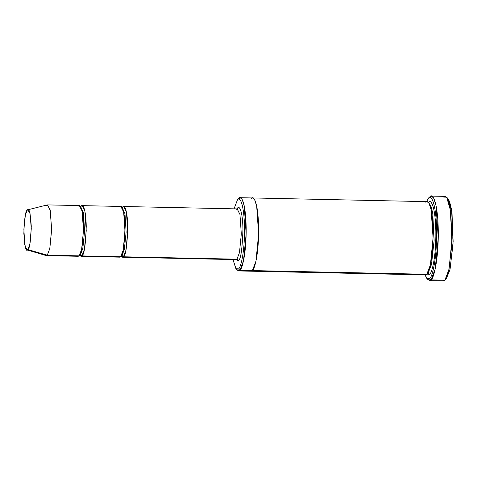 <?xml version="1.0" encoding="UTF-8"?>
<svg xmlns="http://www.w3.org/2000/svg" width="477" height="477" viewBox="0 0 477 477"><rect width="100%" height="100%" fill="white"/><g stroke="black" fill="none" stroke-linecap="round" stroke-linejoin="round"><path stroke-width="0.72" d="M236.282 209.337L237.164 208.902L239.955 214.489L241.308 233.951L239.472 252.637L236.974 259.184L238.381 260.603C240.742 259.774 242.268 249.37 242.96 229.383C242.62 209.975 239.078 205.486 237.647 207.978L237.313 208.884L237.647 207.978C239.078 205.486 242.62 209.975 242.96 229.383C242.268 249.37 240.742 259.774 238.381 260.603L235.9 259.613L238.381 260.603L236.974 259.184L123.442 256.787L122.04 255.374L121.361 255.767L122.04 255.374L123.442 256.787C125.678 256.006 127.126 246.15 127.782 227.213C127.46 208.831 124.103 204.573 122.744 206.935L122.404 207.853L122.744 206.935L123.632 206.505L126.423 212.092L127.77 231.554L125.94 250.24L123.442 256.787L122.559 257.216L121.2 256.048L123.442 256.787L236.974 259.184L239.472 252.637L241.308 233.951L239.955 214.489L237.254 208.95M429.574 280.613L427.481 278.962L428.131 279.832L431.047 279.898L429.574 280.613L443.419 280.905L444.892 280.19L441.976 280.13M428.519 198.17L429.884 196.81L428.519 198.164L426.521 201.628L428.519 198.17C430.707 194.36 436.115 201.216 436.634 230.838C436.944 260.663 431.876 277.906 429.64 278.485L431.047 279.898C433.354 279.301 438.601 261.462 438.28 230.606C437.743 199.964 432.144 192.875 429.884 196.81L431.357 196.095L433.641 198.068L436.014 205.402L438.262 237.838L435.203 268.986L431.047 279.898L444.892 280.19L431.047 279.898L429.64 278.485L426.826 278.425L424.977 274.877L427.493 278.967L429.64 278.485C431.876 277.906 436.944 260.663 436.634 230.838C436.115 201.216 430.707 194.36 428.519 198.164L429.878 196.816M236.067 268.855L237.373 270.268L239.901 270.322C241.899 269.803 246.448 254.342 246.168 227.607C245.703 201.05 240.855 194.902 238.894 198.319L237.528 199.672L234.046 208.837L237.528 199.672C239.412 196.393 244.075 202.302 244.522 227.833C244.79 253.543 240.42 268.414 238.494 268.909L236.067 268.855L232.979 259.548L235.888 268.646L238.494 268.909C240.42 268.414 244.79 253.543 244.522 227.833C244.075 202.302 239.412 196.393 237.528 199.672L240.169 197.693L242.149 199.41L244.206 205.766L246.156 233.867L243.503 260.865L239.901 270.322L238.494 268.909L239.901 270.322L238.625 270.942L236.723 269.368M26.95 249.888L46.174 255.577L47.295 255.183L46.406 255.612L78.252 256.286L79.134 255.851L47.295 255.183L27.839 249.578L26.95 249.888L24.786 244.779L23.874 229.27L25.359 215.079L27.284 210.113L28.31 209.862L27.284 210.113C25.514 210.733 24.369 218.538 23.85 233.527C24.768 247.086 26.098 252.44 27.839 249.578C29.604 248.958 30.749 241.153 31.273 226.164C30.355 212.605 29.025 207.251 27.284 210.113L27.797 209.797L30.045 213.511L31.273 228.739L29.86 244.158L27.839 249.578L47.295 255.183L49.852 248.338L51.635 228.853L50.079 209.624L47.247 204.925L27.797 209.797M81.907 255.91L80.5 254.497L79.826 254.891L80.5 254.497L81.907 255.91C84.143 255.129 85.592 245.273 86.248 226.337C85.926 207.954 82.569 203.697 81.209 206.058L80.869 206.976L81.209 206.058L82.092 205.629L84.888 211.216L86.236 230.677L84.405 249.364L81.907 255.91L81.024 256.34L79.665 255.171L81.907 255.91L120.675 256.733L81.907 255.91M80.84 207.03L83.439 212.897L84.578 231.369L82.819 248.499L80.5 254.497L82.819 248.499L84.578 231.369L83.439 212.897L80.84 207.03M78.443 206.004C79.796 203.637 83.153 207.894 83.475 226.277C82.819 245.214 81.376 255.076 79.134 255.851L77.387 255.815M79.987 254.587L80.5 254.497L79.987 254.587M122.374 207.906L124.974 213.774L126.113 232.251L124.354 249.382L122.04 255.374L124.354 249.382L126.113 232.251L124.974 213.774L122.374 207.906M119.977 206.881C121.337 204.52 124.694 208.771 125.016 227.153C124.354 246.09 122.911 255.952 120.675 256.733L123.167 250.181L125.004 231.494L123.656 212.032L120.86 206.452L82.092 205.629M121.522 255.463L122.04 255.374L121.522 255.463M429.586 274.329L428.179 272.916L427.505 273.399L428.179 272.916L429.586 274.329C431.584 273.81 436.133 258.349 435.853 231.607C435.388 205.05 430.54 198.909 428.579 202.32L428.579 202.32C430.54 198.909 435.388 205.05 435.853 231.607C436.133 258.349 431.584 273.81 429.586 274.329L426.939 274.138M428.984 203.214L430.874 205.831L432.722 212.986L434.136 240.259L431.506 264.449L428.179 272.916L431.506 264.449L434.136 240.259L432.722 212.986L430.874 205.831L428.984 203.214M425.806 202.26C427.768 198.849 432.621 204.997 433.08 231.554C433.36 258.29 428.817 273.756 426.814 274.269L239.901 270.322L252.363 270.584L251.087 271.204L252.363 270.584L426.814 274.269L430.421 264.813L433.068 237.814L431.119 209.707L429.061 203.351L427.082 201.64L252.631 197.955L254.611 199.672L256.668 206.028L258.617 234.135L255.964 261.128L252.363 270.584C254.36 270.071 258.91 254.611 258.629 227.869C258.164 201.312 253.317 195.165 251.355 198.575C253.317 195.171 258.164 201.312 258.629 227.869C258.91 254.605 254.36 270.065 252.363 270.584L249.835 270.531M427.762 272.969L428.179 272.916L427.762 272.969M238.625 270.942L251.027 271.204M251.087 271.204L425.538 274.889L426.814 274.269L424.291 274.215M122.559 257.216L236.091 259.619L236.974 259.184L236.216 259.607M80.685 206.744L81.209 206.058M81.024 256.34L119.793 257.163L120.675 256.733L118.928 256.692M236.968 208.902L237.647 207.978L236.968 208.902M252.571 197.955L254.611 199.672L256.668 206.028L258.617 234.135L255.964 261.128L252.363 270.584M447.295 198.038L449.483 201.264L451.6 209.755L453.15 241.404L450.091 269.129L446.257 278.836L449.936 269.809L453.043 244.093L452.017 212.581L447.951 198.575L447.295 198.038M443.729 197.102L446.645 197.168L450.854 211.651L451.916 244.248L448.696 270.853L444.892 280.19L449.048 269.278L452.107 238.13L449.859 205.694L447.486 198.36L445.202 196.387L431.357 196.095M46.597 205.331L47.479 204.901L50.276 210.482L51.623 229.944L49.787 248.63L47.295 255.183L79.134 255.851L81.633 249.304L83.469 230.618L82.116 211.156L79.325 205.569L47.479 204.901M444.892 280.19L446.257 278.836L444.892 280.19M426.826 278.425L428.131 279.832M237.528 199.672L238.894 198.319M123.632 206.505L237.164 208.902M240.169 197.693L252.631 197.961M447.951 198.575L446.645 197.168"/></g></svg>
